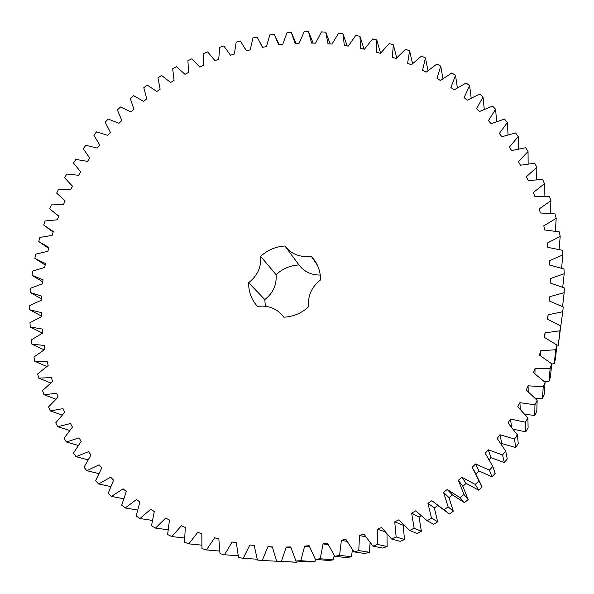 <?xml version="1.0" encoding="UTF-8"?>
<svg xmlns="http://www.w3.org/2000/svg" width="594" height="594" viewBox="0 0 594 594"><rect width="100%" height="100%" fill="white"/><g stroke="black" fill="none" stroke-linecap="round" stroke-linejoin="round"><path stroke-width="0.89" d="M171.785 536.56L167.627 534.548L169.453 520.032L165.689 518.057L155.472 528.103L151.507 525.809L154.284 511.516L150.698 509.288L139.939 518.547L136.175 515.993L139.872 501.982L136.486 499.509L125.252 507.959L121.711 505.152L126.292 491.49L123.114 488.803L111.464 496.406L108.16 493.369L113.588 480.115L110.633 477.212L98.634 483.954L95.575 480.702L101.812 467.909L99.087 464.82L86.813 470.686L84.006 467.24L91.001 454.959L88.521 451.7L76.032 456.667L73.493 453.044L81.2 441.32L78.972 437.912L66.328 441.981L64.07 438.209L72.438 427.086L70.463 423.529L57.729 426.707L55.754 422.794L64.739 412.31L63.023 408.642L50.267 410.914L48.574 406.89L58.115 397.082L56.668 393.31L43.941 394.698L42.538 390.57L52.591 381.467L51.411 377.613L38.773 378.118L37.66 373.916L48.166 365.54L47.26 361.62L34.771 361.256L33.947 357.001L44.854 349.369L44.216 345.411L31.92 344.193L31.393 339.894L42.649 333.041L42.278 329.046L30.235 327.004L29.997 322.683L41.543 316.617L41.446 312.607L29.7 309.749L29.745 305.427L41.535 300.163L41.699 296.161L30.301 292.515L30.628 288.209L42.605 283.746L43.028 279.767L32.024 275.364L32.625 271.087L44.743 267.441L45.419 263.491L34.846 258.36L35.722 254.135L47.921 251.307L48.857 247.408L38.751 241.572L39.895 237.414L52.131 235.402L53.304 231.571L43.711 225.067L45.114 220.983L57.328 219.787L58.739 216.038L49.696 208.902L51.351 204.908L63.499 204.529L65.147 200.876L56.668 193.132L58.568 189.256L70.604 189.672L72.475 186.122L64.605 177.821L66.743 174.064L78.616 175.282L80.702 171.852L73.47 163.016L75.832 159.4L87.504 161.397L89.791 158.101L83.219 148.782L85.796 145.307L97.216 148.077L99.703 144.921L93.815 135.15L96.599 131.838L107.722 135.365L110.395 132.365L105.22 122.186L108.197 119.045L118.978 123.307L121.829 120.478L117.382 109.927L120.545 106.972L130.947 111.954L133.962 109.296L130.257 98.426L133.591 95.664L143.577 101.336L146.748 98.864L143.8 87.712L147.297 85.15L156.816 91.498L160.135 89.219L157.967 77.829L161.605 75.483L170.634 82.477L174.072 80.405L172.691 68.815L176.463 66.699L184.957 74.309L188.521 72.453L187.934 60.707L191.825 58.821L199.747 67.025L203.415 65.385L203.631 53.542L207.633 51.893L214.954 60.655L218.711 59.244L219.735 47.342L223.827 45.946L230.509 55.227L234.348 54.054L236.182 42.144L240.347 41.001L246.362 50.772L250.26 49.844L252.91 37.964L257.143 37.08L262.459 47.312L266.409 46.622L269.862 34.838L274.138 34.214L278.727 44.862L282.714 44.424L286.976 32.774L291.283 32.425L295.121 43.451L299.124 43.258L304.18 31.794L308.501 31.72L311.56 43.08L315.57 43.147L321.413 31.913L325.727 32.113L327.992 43.763L331.987 44.09L338.61 33.145L342.901 33.628L344.349 45.515L348.307 46.102L355.695 35.492L359.949 36.256L360.558 48.337L364.471 49.183L372.594 38.959L376.796 40.006L376.551 52.227L380.405 53.341L389.248 43.548L393.369 44.877L392.263 57.187L396.042 58.561L405.576 49.257L409.608 50.861L407.625 63.209L411.3 64.835L421.502 56.066L425.423 57.945L422.557 70.278L426.121 72.156L436.954 63.974L440.748 66.127L436.998 78.386L440.429 80.509L451.863 72.958L455.501 75.379L450.876 87.496L454.158 89.865L466.142 82.997L469.616 85.67L464.114 97.594L467.233 100.2L479.729 94.052L483.019 96.978L476.648 108.65L479.588 111.479L492.552 106.096L495.634 109.266L488.409 120.619L491.149 123.671L504.529 119.09L507.387 122.483L499.324 133.464L501.848 136.717L515.592 132.982L518.213 136.598L509.34 147.134L511.634 150.579L525.675 147.72L528.044 151.537L518.391 161.575L520.441 165.199L534.726 163.246L536.82 167.256L526.41 176.73L528.2 180.517L542.664 179.499L544.475 183.68L533.353 192.53L534.867 196.466L549.443 196.414L550.95 200.742L539.159 208.91L540.399 212.979L555.004 213.899L556.207 218.362L543.792 225.794L544.735 229.975L559.31 231.883L560.187 236.449L547.2 243.102L547.846 247.364L562.318 250.267L562.86 254.93L549.361 260.744L549.695 265.08L563.988 268.978L564.196 273.708L550.244 278.631L550.267 283.011L564.3 287.904L564.159 292.671L549.829 296.673L549.532 301.084L563.231 306.957L562.748 311.739L548.099 314.775L547.482 319.186L560.773 326.024L559.942 330.791L545.054 332.84L544.111 337.221L556.927 345.003L555.739 349.732L540.696 350.764L539.441 355.093L551.692 363.788L550.163 368.451L535.038 368.451L533.464 372.705L545.092 382.269L543.22 386.843L528.096 385.788L526.217 389.946L537.147 400.341L534.949 404.796L519.906 402.687L517.723 406.727L527.895 417.901L525.378 422.208L510.498 419.045L508.033 422.935L517.389 434.838L514.567 438.973L499.933 434.763L497.185 438.483L505.672 451.054L502.554 454.989L488.253 449.755L485.246 453.289L492.812 466.446L489.419 470.166L475.527 463.929L472.282 467.248L478.883 480.94L475.237 484.414L461.828 477.197L458.353 480.286L463.959 494.431L460.075 497.646L447.23 489.486L443.547 492.322L448.128 506.845L444.03 509.778L431.816 500.727L427.955 503.296L431.482 518.116L427.19 520.752L415.681 510.855L411.649 513.149L414.115 528.177L409.667 530.501L398.916 519.809L394.743 521.814L396.139 536.969L391.55 538.973L381.615 527.554L377.331 529.247L377.65 544.453L372.95 546.124L363.884 534.036L359.511 535.424L358.769 550.593L353.987 551.915L345.819 539.233L341.387 540.302L339.59 555.36L334.756 556.333L327.539 543.124L323.062 543.874L320.24 558.731L315.377 559.355L309.132 545.693L304.648 546.124L300.816 560.699L295.953 560.981L290.711 546.94L286.234 547.044L281.445 561.278L276.604 561.204L272.371 546.874L267.931 546.658L262.214 560.469L257.425 560.045L254.217 545.492L249.836 544.965L243.236 558.286L238.528 557.528L236.345 542.834L232.046 541.995L224.606 554.766L220.01 553.682L218.852 538.921L214.657 537.778L206.43 549.947L201.96 548.537L201.812 533.783L197.743 532.35L188.795 543.859L184.474 542.144L185.321 527.472L181.4 525.764L171.785 536.56L184.496 538.016M248.641 282.707C257.454 275.794 261.464 267.01 260.655 256.348C267.612 250 275.698 246.555 284.927 246.013L285.142 246.302C291.639 254.366 300.319 257.662 311.189 256.185L314.753 260.551C318.629 266.312 320.567 272.765 320.574 279.9C311.635 286.857 307.64 295.827 308.583 306.794C301.47 313.283 293.213 316.743 283.806 317.181L281.393 314.226C274.844 307.714 266.884 305.13 257.529 306.467C251.5 299.777 248.537 291.854 248.641 282.707L264.805 299.569C273.121 293.057 276.878 284.756 276.076 274.658C282.633 268.674 290.273 265.436 298.99 264.946M562.748 311.739L560.543 327.977M560.773 326.024L558.197 345.849L556.801 346.131M556.927 345.003L555.36 359.222L554.254 363.677L551.67 364.003M551.692 363.788L550.445 376.9L549.012 381.289L544.275 381.504M545.092 382.269L544.245 394.282L542.493 398.574L535.268 398.329M537.147 400.341L536.79 411.271L534.734 415.451L524.947 414.3M527.895 417.901L528.111 427.762L525.749 431.808L513.379 429.276M517.389 434.838L518.258 443.666L515.607 447.549L501.871 443.577L501.403 444.208M505.672 451.054L507.269 458.895L504.343 462.585L490.911 457.647L489.233 459.63M492.812 466.446L495.203 473.344L492.018 476.834L478.979 470.953L475.98 474.012M473.99 470.292L482.135 486.939L478.712 490.199L466.127 483.405L462.86 486.3L468.139 499.591L464.493 502.606L452.428 494.936L448.975 497.601L453.289 511.241L449.443 513.988L436.048 504.209M437.823 505.576L434.333 507.892L437.667 521.807L433.642 524.279L427.19 520.752M421.139 515.934L419.037 517.129L421.376 531.244L417.196 533.427L409.667 530.501M403.712 524.992L403.163 525.259L404.499 539.493L400.193 541.364L391.55 538.973M386.991 534.162L387.139 546.51L382.729 548.069L372.95 546.124M370.092 542.701L369.401 552.264L364.909 553.504L353.987 551.915M352.457 549.836L351.381 556.734L346.829 557.647L334.756 556.333M334.236 555.516L333.182 559.897L328.608 560.484L315.377 559.355M315.681 559.377L314.917 561.746L310.335 561.998L295.953 560.981M297.171 561.063L296.673 562.28L276.604 561.204M278.645 561.337L262.214 560.469M265.347 306.259L264.805 299.569M320.27 275.044C311.442 275.133 304.418 271.866 299.198 265.228L285.142 246.302M155.472 528.103L167.998 529.759M188.795 543.859L201.737 545.144M139.939 518.547L152.302 520.418M206.43 549.947L219.654 551.076M125.252 507.959L137.481 510.06M224.606 554.766L238.157 555.784M111.464 496.406L123.582 498.752M243.236 558.286L257.187 559.229M98.634 483.954L110.662 486.56M267.931 546.658L272.438 547.185M86.813 470.686L98.767 473.567M281.445 561.278L296.673 562.28M286.234 547.044L290.912 547.631M76.032 456.667L87.942 459.83M300.816 560.699L314.917 561.746M304.648 546.124L309.541 546.807M66.328 441.981L78.208 445.448M320.24 558.731L333.182 559.897M323.062 543.874L328.267 544.72M57.729 426.707L69.595 430.487M339.59 555.36L351.381 556.734M341.387 540.302L347.022 541.416M50.267 410.914L62.132 415.035M358.769 550.593L369.401 552.264M359.511 535.424L365.815 536.976M43.941 394.698L55.836 399.161M377.65 544.453L387.139 546.51M377.331 529.247L384.771 531.593M38.773 378.118L50.72 382.959M396.139 536.969L404.499 539.493M394.743 521.814L403.163 525.259M34.771 361.256L46.785 366.498M414.115 528.177L421.376 531.244M411.649 513.149L419.037 517.129M31.92 344.193L44.038 349.859M431.482 518.116L437.667 521.807M427.955 503.296L434.333 507.892M444.03 509.778L449.443 513.988M30.235 327.004L42.478 333.13M448.128 506.845L453.289 511.241M443.547 492.322L448.975 497.601M447.23 489.486L452.428 494.936M460.075 497.646L464.493 502.606M29.7 309.749L41.535 316.075M463.959 494.431L468.139 499.591M458.353 480.286L462.86 486.3M461.828 477.197L466.127 483.405M475.237 484.414L478.712 490.199M30.301 292.515L41.587 298.938M478.883 480.94L482.135 486.939M475.527 463.929L478.979 470.953M489.419 470.166L492.018 476.834M32.024 275.364L42.805 281.89M488.253 449.755L490.911 457.647M502.554 454.989L504.343 462.585M34.846 258.36L45.166 264.998M499.933 434.763L501.871 443.577M514.567 438.973L515.607 447.549M510.498 419.045L511.545 426.96M525.378 422.208L525.749 431.808M519.906 402.687L520.337 409.266M534.949 404.796L534.734 415.451M528.096 385.788L528.192 391.594M543.22 386.843L542.493 398.574M535.038 368.451L534.942 373.752M550.163 368.451L549.012 381.289M540.696 350.764L540.495 355.732M555.739 349.732L554.254 363.677M545.054 332.84L544.795 337.563M559.942 330.791L558.197 345.849M548.099 314.775L547.817 319.32M549.829 296.673L549.539 301.084M564.159 292.671L562.563 306.615M564.196 273.708L562.733 287.251M562.86 254.93L561.575 268.161M560.187 236.449L559.095 249.435M556.207 218.362L555.323 231.148M550.95 200.742L550.296 213.372M544.475 183.68L544.059 196.191M536.82 167.256L536.657 179.67M528.044 151.537L528.14 163.885M518.213 136.598L518.584 148.901M507.387 122.483L508.033 134.771M495.634 109.266L496.569 121.547M483.019 96.978L484.259 109.281M469.616 85.67L471.168 98.017M308.501 31.72L313.149 43.102M455.501 75.379L457.373 87.786M325.727 32.113L330.19 43.941M440.748 66.127L442.961 78.623M342.901 33.628L347.163 45.931M425.423 57.945L427.992 70.552M359.949 36.256L364.011 49.087M409.608 50.861L412.555 63.603M376.796 40.006L380.568 53.126M393.369 44.877L396.718 57.789M260.655 256.348L276.076 274.658M311.189 256.185L317.493 265.392M48.634 248.322L39.241 241.914M53.163 232.031L46.837 227.465M58.68 216.216L54.975 213.387M65.132 200.906L63.64 199.703M246.406 50.765L245.374 48.857M262.667 47.275L260.432 42.865M279.247 44.81L275.772 37.459M296.116 43.399L291.379 32.655M284.184 317.166L281.393 314.226"/></g></svg>
